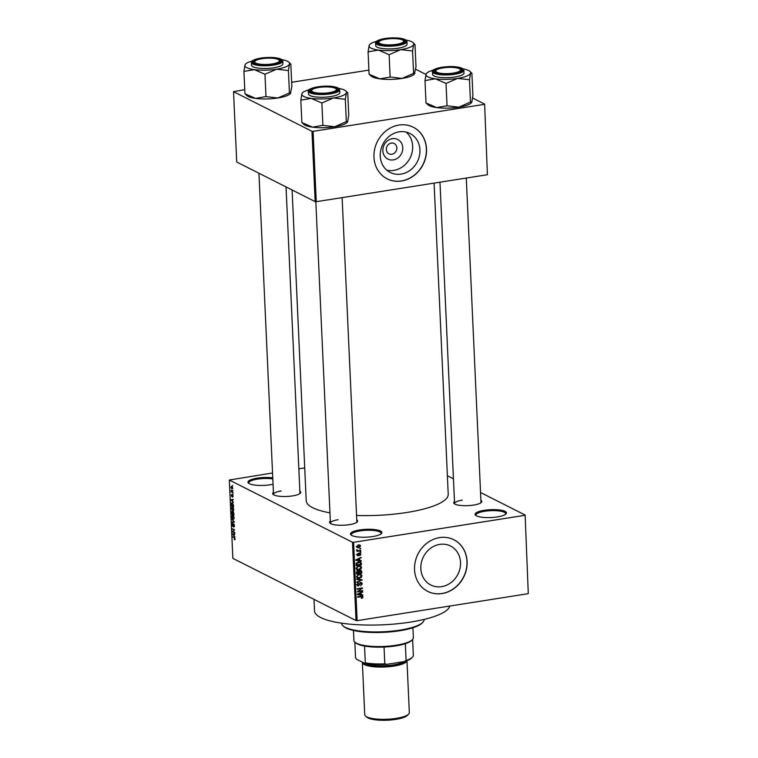 <?xml version="1.0" encoding="UTF-8"?>
<svg xmlns="http://www.w3.org/2000/svg" width="758" height="758" viewBox="0 0 758 758"><rect width="100%" height="100%" fill="white"/><g stroke="black" fill="none" stroke-linecap="round" stroke-linejoin="round"><path stroke-width="1.14" d="M497.324 516.918A15.7 3.932 177.4 0 1 475.683 515.317A15.7 3.932 177.4 0 1 484.248 510.314A15.7 3.932 177.4 0 1 500.839 510.162A15.7 3.932 177.4 0 1 505.984 513.943A15.7 3.932 177.4 0 1 497.324 516.918M505.52 514.331A14.876 3.724 -2.6 0 0 505.681 513.735A14.876 3.724 -2.6 0 0 484.627 511.28A14.876 3.724 -2.6 0 0 475.958 515.089A14.876 3.724 -2.6 0 0 476.176 515.667M273.06 484.21A15.7 3.932 177.4 0 1 270.189 484.76A15.7 3.932 177.4 0 1 248.548 483.159A15.7 3.932 177.4 0 1 257.123 478.156A15.7 3.932 177.4 0 1 272.766 477.862M272.814 478.923A14.876 3.724 -2.6 0 0 257.502 479.122A14.876 3.724 -2.6 0 0 248.832 482.931A14.876 3.724 -2.6 0 0 249.05 483.509M372.718 536.56A15.7 3.932 177.4 0 1 351.077 534.959A15.7 3.932 177.4 0 1 359.652 529.956A15.7 3.932 177.4 0 1 376.243 529.804A15.7 3.932 177.4 0 1 381.388 533.585A15.7 3.932 177.4 0 1 372.718 536.56M380.923 533.983A14.876 3.724 -2.6 0 0 381.084 533.376A14.876 3.724 -2.6 0 0 360.031 530.922A14.876 3.724 -2.6 0 0 351.361 534.731A14.876 3.724 -2.6 0 0 351.579 535.309M393.288 159.9A10.972 9.712 -63.2 0 1 382.837 150.851A10.972 9.712 -63.2 0 1 392.322 138.667A10.972 9.712 -63.2 0 1 402.773 147.715A10.972 9.712 -63.2 0 1 393.288 159.9M391.327 143.072A5.789 5.117 116.8 0 0 386.466 147.895A5.789 5.117 116.8 0 0 388.968 153.827A5.789 5.117 116.8 0 0 391.839 154.262A5.789 5.117 116.8 0 0 396.699 149.43A5.789 5.117 116.8 0 0 394.188 143.499A5.789 5.117 116.8 0 0 391.327 143.072M399.144 131.835A21.849 19.329 116.8 0 0 380.781 150.056A21.849 19.329 116.8 0 0 390.247 172.473A21.849 19.329 116.8 0 0 401.058 174.103A21.849 19.329 116.8 0 0 419.42 155.873A21.849 19.329 116.8 0 0 409.955 133.465A21.849 19.329 116.8 0 0 399.144 131.835M386.817 170.19A21.849 19.329 116.8 0 0 393.762 170.417A21.849 19.329 116.8 0 0 411.528 154.424A21.849 19.329 116.8 0 0 406.08 132.063M398.964 125.061A28.927 25.592 116.8 0 0 374.66 149.184A28.927 25.592 116.8 0 0 387.196 178.86A28.927 25.592 116.8 0 0 401.503 181.01A28.927 25.592 116.8 0 0 425.816 156.887A28.927 25.592 116.8 0 0 413.281 127.221A28.927 25.592 116.8 0 0 398.964 125.061M387.12 178.822A28.927 25.592 116.8 0 0 401.37 180.944A28.927 25.592 116.8 0 0 425.664 156.859A28.927 25.592 116.8 0 0 413.214 127.183M441.639 586.654A21.849 19.329 -63.2 0 1 430.828 585.024A21.849 19.329 -63.2 0 1 421.363 562.607A21.849 19.329 -63.2 0 1 439.725 544.386A21.849 19.329 -63.2 0 1 450.536 546.016A21.849 19.329 -63.2 0 1 460.002 568.434A21.849 19.329 -63.2 0 1 441.639 586.654M439.555 537.611A28.927 25.592 116.8 0 0 415.242 561.735A28.927 25.592 116.8 0 0 427.777 591.411A28.927 25.592 116.8 0 0 442.094 593.561A28.927 25.592 116.8 0 0 466.397 569.438A28.927 25.592 116.8 0 0 453.862 539.772A28.927 25.592 116.8 0 0 439.555 537.611M427.711 591.373A28.927 25.592 116.8 0 0 441.952 593.495A28.927 25.592 116.8 0 0 466.255 569.419A28.927 25.592 116.8 0 0 453.796 539.734M299.846 491.156A14.051 3.525 177.4 0 1 300.291 493.24A14.051 3.525 177.4 0 1 292.541 495.903A14.051 3.525 177.4 0 1 273.174 494.472A14.051 3.525 177.4 0 1 273.43 492.359M281.227 490.966A13.227 3.316 -2.6 0 0 273.515 494.339A13.227 3.316 -2.6 0 0 273.685 494.822M480.904 500.337A14.051 3.525 177.4 0 1 481.349 502.421A14.051 3.525 177.4 0 1 473.598 505.074A14.051 3.525 177.4 0 1 454.231 503.653A14.051 3.525 177.4 0 1 454.487 501.531M462.285 500.138A13.227 3.316 -2.6 0 0 454.573 503.52A13.227 3.316 -2.6 0 0 454.743 504.004M356.753 519.903A14.051 3.525 177.4 0 1 357.198 521.987A14.051 3.525 177.4 0 1 349.447 524.65A14.051 3.525 177.4 0 1 330.081 523.219A14.051 3.525 177.4 0 1 330.336 521.106M338.134 519.713A13.227 3.316 -2.6 0 0 330.422 523.096A13.227 3.316 -2.6 0 0 330.592 523.57M449.807 606.04A67.775 16.979 177.4 0 1 410.448 622.091A67.775 16.979 177.4 0 1 314.523 610.91L314.001 599.351M434.097 183.123L448.224 494.311A71.081 17.813 177.4 0 1 406.809 512.484A71.081 17.813 177.4 0 1 356.554 515.468M525.133 515.042L528.279 593.666L525.133 515.042L480.553 492.52M453.455 478.829L447.381 475.768M232.734 488.038L231.891 488.995L230.925 487.119L231.749 486.153L232.734 488.038M232.896 492.198L232.914 492.709L231.162 491.828L231.152 490.255L232.896 492.198M233.104 496.206L232.602 497.163L232.393 495.277L231.844 496.708L231.294 495.315L231.74 494.387L231.787 496.187L232.488 494.69L233.104 496.206M232.545 496.642L233.094 496.007M232.886 495.173L232.393 495.277M231.796 494.908L231.541 495.419M231.787 496.187L232.289 496.035M233.483 505.245L233.549 506.732L231.143 505.52L231.086 503.312L232.185 502.706L233.483 505.245M231.503 503.246L232.185 502.706M233.862 513.517L233.928 515.089L231.522 513.877L231.995 511.205L232.526 512.001L233.085 511.612L233.862 513.517M233.388 511.868L232.526 512.001L233.085 511.612M234.231 521.675L234.25 522.177L231.91 522.47L231.891 521.94L233.966 521.817L231.749 518.86L234.231 521.675M234.724 532.533L234.743 533.035L232.336 531.822L234.146 530.107L232.194 528.629L234.601 529.842L232.801 531.557L234.724 532.533M234.914 539.715L234.345 539.724L234.563 538.199L232.554 536.617L234.194 537.441L235.046 539.004L234.345 539.724L234.971 539.63M234.298 539.203L235.037 538.796M352.489 542.254L229.314 480.032L232.867 558.362L356.042 620.584L352.489 542.254L353.579 542.311L357.141 620.641L356.042 620.584M234.914 536.797L232.441 534.03L234.772 533.623L234.099 534.229L234.175 535.991L234.914 536.797M233.654 526.526L234.165 525.588L233.701 524.346L232.706 526.403L231.976 524.621L232.63 523.446L232.697 525.891L233.682 523.835L234.449 525.777L233.71 527.047L234.421 526.459M232.687 523.977L232.261 524.744M232.697 525.891L233.256 525.806M234.023 524.176L233.142 524.318L233.682 523.835M233.777 519.059L232.971 519.145L231.616 516.539L232.763 515.213L233.654 516.151L234.089 517.799L233.777 519.059L232.971 519.145L233.815 519.012M232.242 515.099L232.763 515.213M233.398 510.712L232.592 510.788L231.237 508.182L232.384 506.856L233.274 507.794L233.71 509.442L233.398 510.712L232.592 510.788L233.436 510.655M231.863 506.742L232.384 506.856M233.36 502.497L230.877 499.73L233.218 499.323L232.545 499.929L232.621 501.692L233.36 502.497M232.962 493.657L232.981 494.159L232.962 493.657M232.801 490.17L232.82 490.672L232.801 490.17M232.583 485.366L232.602 485.878L232.583 485.366M304.725 467.913L298.832 468.842M272.548 472.983L229.314 480.032M360.656 548.224L359.927 548.849L360.656 548.224M360.808 551.71L360.088 552.336L360.808 551.71M361.215 560.55L361.234 561.081L355.909 560.361L355.89 559.83L361.073 557.376L359.548 558.599L359.624 560.361L361.215 560.55M360.836 569.059L359.055 569.845L357.103 569.665L356.203 568.31L358.818 565.932L360.732 566.141L361.594 567.467L360.836 569.059L360.353 568.813M361.215 577.416L359.444 578.202L357.482 578.022L356.582 576.667L359.197 574.289L361.111 574.488L361.973 575.824L361.215 577.416L360.732 577.17M357.492 585.157L358.458 585.962L356.952 584.74L358.449 582.968L357.568 584.636L358.449 585.451L360.742 582.457L362.343 583.802L360.637 585.763L361.727 583.85L360.78 582.968L358.458 585.962L357.596 585.858M361.727 583.85L360.164 582.656M356.98 584.333L358.449 585.451M360.742 582.457L361.651 582.58M362.769 594.85L362.798 595.381L357.473 594.66L357.444 594.13L362.627 591.676L361.102 592.898L361.178 594.651L362.769 594.85M524.726 515.336L353.579 542.311M528.279 593.666L357.141 620.641M362.608 597.882L361.348 598.394L362.324 597.105L361.907 596.622L357.587 597.228L357.568 596.717L361.13 596.158L362.94 597.029L362.608 597.882L362.068 597.617M362.324 597.105L361.016 596.176M362.466 596.224L362.94 597.029L361.566 596.338L361.225 597.19M362.58 590.586L362.599 591.098L357.35 591.922L361.433 588.568L357.226 589.231L357.198 588.729L362.457 587.895L358.373 591.249L362.58 590.586M362.087 579.737L356.923 582.57L356.895 582.04L361.481 580.107L356.781 579.5L356.762 578.96L362.087 579.737M361.718 571.57L361.784 573.143L356.535 573.977L356.459 572.394L357.719 570.783L358.847 571.162L361.121 570.386L361.718 571.57L361.045 571.229M361.339 563.298L361.405 564.786L356.156 565.62L356.146 563.374L358.591 561.792L360.609 561.981L361.339 563.298L360.647 562.948M357.122 555.32L358.183 555.86L357.037 554.884L358.079 553.53L357.587 554.78L358.079 555.358L359.709 553.198L360.998 554.24L359.823 555.671L360.448 554.288L359.823 553.691L358.183 555.86L357.53 555.775M360.448 554.288L359.188 553.378M357.065 554.515L358.079 555.358M359.709 553.198L360.457 553.293M360.751 550.251L360.77 550.763L356.952 551.369L357.539 550.763L357.009 549.749L357.984 550.592L360.751 550.251M356.876 550.431L357.539 550.763L356.829 550.261M356.923 549.891L357.984 550.592M360.628 546.063L358.714 547.797L357.312 547.683L356.667 546.689L358.543 544.964L359.993 545.078L360.628 546.063L359.851 545.675M311.974 131.305L233.53 91.671L236.723 162.013L315.167 201.637L311.974 131.305L313.073 131.352L316.266 201.694L315.167 201.637M368.919 70.096L291.659 82.281M244.758 89.671L233.53 91.671M484.618 104.083L487.403 174.719L484.618 104.083L472.613 98.019M425.949 74.445L415.706 69.272M484.21 104.377L313.073 131.352M487.403 174.719L316.266 201.694M329.957 512.853A71.081 17.813 177.4 0 1 306.213 500.754L292.105 189.983M480.875 502.81A13.227 3.316 -2.6 0 0 480.998 502.327L466.274 178.045M356.724 522.385A13.227 3.316 -2.6 0 0 356.847 521.892L342.123 197.62M299.817 493.638A13.227 3.316 -2.6 0 0 299.941 493.145L286.031 186.923M361.301 594.67L362.798 595.381M360.552 594.338L361.178 594.651L360.562 594.566M359.851 594.471L358.487 594.291M362.097 591.922L362.656 592.206M360.59 592.642L361.102 592.898M359.008 594.348L360.562 594.585L360.495 593.163L358.003 594.272L359.008 594.348M360.003 592.917L360.495 593.163M361.831 590.7L362.599 591.098M360.666 588.18L361.433 588.568M361.651 588.019L362.485 588.445M357.88 591.003L358.373 591.249M361.651 583.452L362.343 583.802M357.899 583.139L358.543 583.461M360.742 579.538L362.106 580.23M360.202 579.463L361.481 580.107M358.913 579.273L356.762 578.979M358.534 577.748L359.444 578.202M357.776 577.539L356.895 577.549M359.728 573.797L360.6 575.133M361.244 575.455L361.973 575.824M357.198 576.573L357.852 577.577L359.425 577.691L361.367 575.919L360.694 574.924L359.207 574.801L358.022 575.199L357.198 576.573L356.611 576.269M357.511 574.934L358.022 575.199M358.506 574.441L359.207 574.801M361.016 572.754L361.784 573.143M358.705 572.716L361.149 572.735L361.007 571.134L360.126 570.774L359.311 573.02M356.516 573.067L358.695 573.124L358.572 571.636L357.823 571.286L357.122 573.37M357.198 570.964L358.572 571.636M358.591 571.684L359.264 572.025M359.5 570.452L361.007 571.134M358.155 569.391L359.055 569.845M357.397 569.182L356.516 569.192M359.349 565.44L360.221 566.776M360.865 567.098L361.594 567.467M356.819 568.216L357.473 569.22L359.046 569.334L360.979 567.571L360.315 566.567L358.828 566.444L357.643 566.842L356.819 568.216L356.232 567.913M357.132 566.586L357.643 566.842M358.127 566.084L358.828 566.444M360.637 564.397L361.405 564.786M356.137 564.71L360.77 564.378L359.908 562.303L356.772 563.365L356.743 565.013M359.747 561.744L359.927 562.265M356.089 563.8L356.705 564.113M356.251 563.109L356.772 563.365M357.909 561.943L358.61 562.303M358.828 561.763L360.202 562.408L358.828 561.706M359.747 560.37L361.234 561.081M358.989 560.039L359.624 560.361L358.998 560.276M358.288 560.171L356.933 559.991M360.543 557.632L361.092 557.907M359.036 558.343L359.548 558.599M357.454 560.048L358.998 560.285L358.941 558.864L356.45 559.972L357.454 560.048M358.449 558.618L358.941 558.864M360.344 553.909L360.998 554.24M358.922 553.596L359.481 553.88M357.587 553.738L358.164 554.032M360.059 551.824L360.836 552.222M359.993 550.374L360.77 550.763M357.444 550.374L356.933 550.46M359.908 548.337L360.675 548.726M357.388 547.087L358.714 547.797M357.331 547.096L356.772 547.153M356.696 546.357L357.624 547.21L356.251 546.518M357.909 545.125L358.6 545.466L357.217 546.622L358.686 547.285L360.078 546.139L358.288 544.85M360.078 546.139L358.6 545.466M233.331 537.005L232.583 537.128M234.772 533.66L232.441 534.03M234.791 534.049L232.697 534.381L233.89 535.679L233.824 534.257L234.8 534.106L234.099 534.229M233.824 534.257L232.697 534.381M233.085 531.699L232.336 531.822M233.53 531.083L232.318 531.282M232.962 529.018L232.213 529.131M234.25 522.101L231.91 522.47M233.303 515.63L232.242 515.658L231.891 516.681L232.952 518.643L234.014 518.624M234.07 517.61L232.242 515.658M232.952 518.643L233.805 517.657M232.27 513.753L231.522 513.877M231.787 513.507L232.498 513.867L232.052 511.726L231.787 513.507M232.393 511.678L231.74 512.626M232.782 514.009L233.625 514.436L233.104 512.114L232.782 514.009M233.521 512.057L232.734 513.005M232.924 507.273L231.863 507.301L231.512 508.324L232.573 510.286L233.635 510.267M233.691 509.253L231.863 507.301M232.573 510.286L233.426 509.3M231.891 505.397L231.143 505.52M231.398 505.15L233.246 506.079L232.204 503.208L231.379 503.549L231.398 505.15M232.734 503.123L231.379 503.549M233.218 499.361L230.877 499.73M233.237 499.759L231.143 500.081L232.327 501.379L232.27 499.958L233.237 499.806L232.545 499.929M232.27 499.958L231.143 500.081M231.92 491.705L231.162 491.828M231.171 487.261L231.872 488.484L232.488 487.896L231.787 486.674L231.171 487.261L232.27 486.598M232.725 487.858L231.872 488.484M422.841 622.299L422.083 623.076A40.496 10.148 177.4 0 1 399.741 630.741A40.496 10.148 177.4 0 1 343.924 626.629L343.09 625.918A41.33 10.356 -2.6 0 0 400.053 630.116A41.33 10.356 -2.6 0 0 422.841 622.299A41.33 10.356 -2.6 0 0 424.129 619.551L424.12 619.409M341.555 623.161L341.564 623.303A41.33 10.356 -2.6 0 0 343.09 625.918M470.491 102.122L469.477 79.742L470.538 73.27L471.893 73.194L472.907 95.574L471.846 102.046L470.206 102.169L458.912 107.172L446.794 105.788L436.674 107.589A22.361 5.6 177.4 0 1 429.293 105.665A22.361 5.6 177.4 0 1 428.09 104.898L426.081 102.974M462.996 68.845A22.361 5.6 177.4 0 1 468.605 70.494A22.361 5.6 177.4 0 1 469.808 71.261A22.361 5.6 177.4 0 1 470.538 73.27A22.361 5.6 177.4 0 1 457.605 78.396L469.477 79.742M460.911 68.485A14.051 3.525 177.4 0 1 461.745 70.788A14.051 3.525 177.4 0 1 449.409 73.952A14.051 3.525 177.4 0 1 435.386 72.503A14.051 3.525 177.4 0 1 434.637 72.019A14.051 3.525 177.4 0 1 443.316 67.396A14.051 3.525 177.4 0 1 460.911 68.485M460.078 69.149A12.393 3.108 -2.6 0 0 445.979 67.528A12.393 3.108 -2.6 0 0 436.153 70.238A12.393 3.108 -2.6 0 0 450.328 73.46A12.393 3.108 -2.6 0 0 460.078 69.149L460.911 69.859A13.227 3.316 177.4 0 1 461.395 70.693A13.227 3.316 177.4 0 1 461.281 71.186A13.227 3.316 -2.6 0 0 461.395 70.693A13.227 3.316 -2.6 0 0 460.4 69.509M432.486 71.688L432.61 74.407A15.7 3.932 -2.6 0 0 434.031 75.942A15.7 3.932 -2.6 0 0 451.73 77.392A15.7 3.932 -2.6 0 0 463.981 72.976L463.858 70.257A15.7 3.932 177.4 0 1 451.607 74.672A15.7 3.932 177.4 0 1 433.908 73.223A15.7 3.932 177.4 0 1 432.486 71.688C428.715 69.594 450.802 63.53 462.209 68.353L463.858 70.257M469.808 71.261L471.864 73.27M471.846 102.046L471.249 102.936A22.361 5.6 177.4 0 1 458.912 107.172A22.361 5.6 177.4 0 1 436.674 107.589L426.005 102.965L424.992 80.585L435.367 78.813L446.026 83.437L457.605 78.396A22.361 5.6 177.4 0 1 435.367 78.813A22.361 5.6 177.4 0 1 426.053 74.113L424.992 80.585M447.04 105.817L446.026 83.437M426.65 73.223L426.053 74.113A22.361 5.6 177.4 0 1 426.65 73.223A22.361 5.6 177.4 0 1 433.216 70.2M435.869 70.617A13.227 3.316 -2.6 0 0 434.978 71.896A13.227 3.316 -2.6 0 0 435.139 72.37A13.227 3.316 177.4 0 1 434.978 71.896A13.227 3.316 177.4 0 1 435.386 71.015L436.153 70.238M445.77 83.408A25.668 6.434 -2.6 0 0 446.301 83.399M399.059 43.822A12.393 3.108 -2.6 0 0 403.171 40.401A12.393 3.108 -2.6 0 0 383.425 39.662A12.393 3.108 -2.6 0 0 379.246 41.482A12.393 3.108 -2.6 0 0 384.571 44.646A12.393 3.108 -2.6 0 0 399.059 43.822M403.171 40.401L404.005 41.112A13.227 3.316 177.4 0 1 404.488 41.946A13.227 3.316 177.4 0 1 404.374 42.439A13.227 3.316 -2.6 0 0 404.488 41.946A13.227 3.316 -2.6 0 0 403.493 40.761M378.962 41.87A13.227 3.316 -2.6 0 0 378.071 43.14A13.227 3.316 -2.6 0 0 378.233 43.623A13.227 3.316 177.4 0 1 378.071 43.14A13.227 3.316 177.4 0 1 378.479 42.268L379.246 41.482M316.181 87.985A12.393 3.108 -2.6 0 0 312.002 89.804A12.393 3.108 -2.6 0 0 317.327 92.969A12.393 3.108 -2.6 0 0 331.815 92.144A12.393 3.108 -2.6 0 0 335.927 88.714A12.393 3.108 -2.6 0 0 316.181 87.985M311.718 90.193A13.227 3.316 -2.6 0 0 310.827 91.462A13.227 3.316 -2.6 0 0 310.988 91.945A13.227 3.316 177.4 0 1 310.827 91.462A13.227 3.316 177.4 0 1 311.235 90.59L312.002 89.804M335.927 88.714L336.76 89.425A13.227 3.316 177.4 0 1 337.244 90.268A13.227 3.316 177.4 0 1 337.13 90.752A13.227 3.316 -2.6 0 0 337.244 90.268A13.227 3.316 -2.6 0 0 336.249 89.074M264.912 58.347A12.393 3.108 -2.6 0 0 255.095 61.057A12.393 3.108 -2.6 0 0 269.27 64.288A12.393 3.108 -2.6 0 0 279.02 59.967A12.393 3.108 -2.6 0 0 264.912 58.347M254.811 61.445A13.227 3.316 -2.6 0 0 253.921 62.715A13.227 3.316 -2.6 0 0 254.082 63.189A13.227 3.316 177.4 0 1 253.921 62.715A13.227 3.316 177.4 0 1 254.328 61.834L255.095 61.057M279.02 59.967L279.854 60.678A13.227 3.316 177.4 0 1 280.337 61.512A13.227 3.316 177.4 0 1 280.223 62.004A13.227 3.316 -2.6 0 0 280.337 61.512A13.227 3.316 -2.6 0 0 279.342 60.327M412.447 639.638L411.679 640.415A28.927 7.248 177.4 0 1 405.331 643.694A28.927 7.248 177.4 0 1 384.05 647.048A28.927 7.248 177.4 0 1 364.541 646.062A28.927 7.248 177.4 0 1 357.406 643.949A28.927 7.248 177.4 0 1 355.853 642.955L355.019 642.244A29.752 7.457 -2.6 0 0 356.62 643.267A29.752 7.457 -2.6 0 0 386.305 646.328A29.752 7.457 -2.6 0 0 412.447 639.638A29.752 7.457 -2.6 0 0 413.366 637.658L412.921 627.757M353.474 630.457L353.92 640.358A29.752 7.457 -2.6 0 0 355.019 642.244M355.549 657.906A28.927 7.248 -2.6 0 0 355.549 657.916A28.927 7.248 -2.6 0 0 355.549 657.906L354.829 642.064L355.549 657.916L356.506 659.185L364.418 663.184L365.299 662.852A28.927 7.248 -2.6 0 0 384.808 663.837L386.864 664.321A28.103 7.04 177.4 0 1 364.418 663.184M364.541 646.062L365.299 662.852M413.347 655.282L412.627 639.439L413.337 655.272A28.927 7.248 -2.6 0 0 413.337 655.272A28.927 7.248 -2.6 0 1 412.447 657.205A28.927 7.248 -2.6 0 1 406.099 660.483L404.118 661.601L386.864 664.321M384.05 647.048L384.808 663.837M405.331 643.694L406.099 660.483M412.447 657.205L411.679 657.982A28.103 7.04 177.4 0 1 404.118 661.601M408.638 714.14L407.416 715.391A20.997 5.259 177.4 0 1 395.837 719.361A20.997 5.259 177.4 0 1 366.9 717.229L365.564 716.092A22.314 5.59 -2.6 0 0 396.33 718.357A22.314 5.59 -2.6 0 0 408.638 714.14A22.314 5.59 -2.6 0 0 409.329 712.653L406.97 660.663M362.381 662.151A22.314 5.59 -2.6 0 0 362.371 662.407A22.314 5.59 -2.6 0 0 393.952 666.083A22.314 5.59 -2.6 0 0 406.942 660.673M362.371 662.407L364.74 714.68A22.314 5.59 -2.6 0 0 365.564 716.092M414.939 73.299L413.584 73.374L412.57 50.994L413.631 44.523L414.986 44.447L416 66.827L414.342 74.189A22.361 5.6 177.4 0 1 402.005 78.425L390.417 77.022L379.758 78.841L369.099 74.218L368.085 51.838L378.46 50.066A22.361 5.6 177.4 0 1 371.079 48.142A22.361 5.6 177.4 0 1 369.146 45.366L368.085 51.838M378.479 43.756A14.051 3.525 177.4 0 1 377.73 43.272A14.051 3.525 177.4 0 1 386.409 38.639A14.051 3.525 177.4 0 1 404.005 39.729A14.051 3.525 177.4 0 1 404.838 42.041A14.051 3.525 177.4 0 1 392.502 45.205A14.051 3.525 177.4 0 1 378.479 43.756M377.124 47.185A15.7 3.932 -2.6 0 0 394.823 48.635A15.7 3.932 -2.6 0 0 407.074 44.229L406.951 41.51A15.7 3.932 177.4 0 1 394.7 45.925A15.7 3.932 177.4 0 1 377.001 44.476A15.7 3.932 177.4 0 1 375.58 42.941L375.703 45.651A15.7 3.932 -2.6 0 0 377.124 47.185M390.133 77.07L389.119 54.69L400.698 49.649L412.57 50.994M406.089 40.098A22.361 5.6 177.4 0 1 412.902 42.514A22.361 5.6 177.4 0 1 413.631 44.523A22.361 5.6 177.4 0 1 400.698 49.649A22.361 5.6 -2.6 0 1 378.46 50.066L389.119 54.69M369.743 44.476L369.146 45.366A22.361 5.6 177.4 0 1 369.743 44.476A22.361 5.6 177.4 0 1 376.309 41.444M369.174 74.227L371.183 76.151A22.361 5.6 177.4 0 0 379.758 78.841A22.361 5.6 177.4 0 0 402.005 78.425L413.584 73.374M412.902 42.514L414.958 44.523M388.863 54.652A25.668 6.434 -2.6 0 0 389.394 54.642M346.34 121.697L345.326 99.317L346.387 92.846L347.742 92.76L348.756 115.14L347.695 121.621L346.055 121.735L334.761 126.738L322.633 125.354L312.514 127.164A22.361 5.6 177.4 0 1 305.142 125.241A22.361 5.6 177.4 0 1 303.939 124.464L301.93 122.55M338.845 88.411A22.361 5.6 177.4 0 1 344.454 90.06A22.361 5.6 177.4 0 1 345.657 90.837A22.361 5.6 177.4 0 1 346.387 92.846A22.361 5.6 177.4 0 1 333.454 97.962L345.326 99.317M336.76 88.051A14.051 3.525 177.4 0 1 337.594 90.363A14.051 3.525 177.4 0 1 325.258 93.518A14.051 3.525 177.4 0 1 311.235 92.078A14.051 3.525 177.4 0 1 310.486 91.595A14.051 3.525 177.4 0 1 319.165 86.962A14.051 3.525 177.4 0 1 336.76 88.051M308.335 91.254L308.459 93.973A15.7 3.932 -2.6 0 0 309.88 95.508A15.7 3.932 -2.6 0 0 327.579 96.958A15.7 3.932 -2.6 0 0 339.83 92.552L339.707 89.832A15.7 3.932 177.4 0 1 327.456 94.238A15.7 3.932 177.4 0 1 309.757 92.789A15.7 3.932 177.4 0 1 308.335 91.254C304.564 89.16 326.651 83.105 338.059 87.928L339.707 89.832M345.657 90.837L347.714 92.846M347.695 121.621L347.098 122.502A22.361 5.6 177.4 0 1 334.761 126.738A22.361 5.6 177.4 0 1 312.514 127.164L301.855 122.54L300.841 100.16L311.216 98.388L321.875 103.012L333.454 97.962A22.361 5.6 177.4 0 1 311.216 98.388A22.361 5.6 177.4 0 1 301.902 93.679L300.841 100.16M322.889 125.392L321.875 103.012M302.499 92.789L301.902 93.679A22.361 5.6 177.4 0 1 302.499 92.789A22.361 5.6 177.4 0 1 309.065 89.766M321.619 102.974A25.668 6.434 -2.6 0 0 322.15 102.965M290.788 92.864L289.433 92.95L288.419 70.56L289.48 64.089L290.835 64.013L291.849 86.393L290.447 93.49M281.938 59.664A22.361 5.6 177.4 0 1 288.751 62.08A22.361 5.6 177.4 0 1 289.48 64.089A22.361 5.6 177.4 0 1 276.547 69.215A22.361 5.6 -2.6 0 1 254.309 69.641A22.361 5.6 177.4 0 1 246.928 67.718A22.361 5.6 177.4 0 1 244.995 64.932L243.934 71.404L254.309 69.641L264.968 74.265L276.547 69.215L288.419 70.56M254.328 63.331A14.051 3.525 177.4 0 1 253.579 62.838A14.051 3.525 177.4 0 1 262.259 58.214A14.051 3.525 177.4 0 1 279.854 59.304A14.051 3.525 177.4 0 1 280.687 61.606A14.051 3.525 177.4 0 1 268.351 64.771A14.051 3.525 177.4 0 1 254.328 63.331M252.973 66.761A15.7 3.932 -2.6 0 0 270.672 68.211A15.7 3.932 -2.6 0 0 282.924 63.805L282.8 61.085A15.7 3.932 177.4 0 1 270.549 65.491A15.7 3.932 177.4 0 1 252.85 64.042A15.7 3.932 177.4 0 1 251.429 62.507L251.552 65.226A15.7 3.932 -2.6 0 0 252.973 66.761M289.433 92.95L277.854 97.99L265.726 96.607L255.607 98.407L244.948 93.784L243.934 71.404M265.982 96.645L264.968 74.265M245.592 64.042L244.995 64.932A22.361 5.6 177.4 0 1 245.592 64.042A22.361 5.6 177.4 0 1 252.158 61.019M245.024 93.793L247.032 95.716A22.361 5.6 177.4 0 0 255.607 98.407A22.361 5.6 177.4 0 0 277.854 97.99A22.361 5.6 177.4 0 0 290.191 93.755L290.447 93.499M288.751 62.08L290.807 64.089M264.713 74.227A25.668 6.434 -2.6 0 0 265.243 74.218M360.42 596.271L361.196 596.66M359.339 584.134L359.842 584.39M359.283 579.33L360.647 580.022M356.459 572.167L357.084 572.48M358.695 554.107L359.292 554.411M234.724 537.886L234.231 537.962M234.791 534.096L233.18 534.343M233.237 499.797L231.626 500.053M461.963 68.315A15.207 3.809 -2.6 0 0 441.819 67.291A15.207 3.809 -2.6 0 0 434.343 72.673A15.207 3.809 -2.6 0 0 454.478 73.697A15.207 3.809 -2.6 0 0 461.963 68.315M406.032 660.995A21.489 5.382 177.4 0 1 393.61 665.912A21.489 5.382 177.4 0 1 363.224 662.577M365.602 663.421A20.665 5.173 -2.6 0 0 393.231 664.937A20.665 5.173 -2.6 0 0 403.891 661.63M377.437 43.926A15.207 3.809 -2.6 0 0 397.571 44.94A15.207 3.809 -2.6 0 0 405.056 39.568A15.207 3.809 -2.6 0 0 384.912 38.544A15.207 3.809 -2.6 0 0 377.437 43.926M337.812 87.89A15.207 3.809 -2.6 0 0 317.668 86.867A15.207 3.809 -2.6 0 0 310.193 92.239A15.207 3.809 -2.6 0 0 330.327 93.262A15.207 3.809 -2.6 0 0 337.812 87.89M253.276 63.492A15.207 3.809 -2.6 0 0 273.42 64.515A15.207 3.809 -2.6 0 0 280.905 59.143A15.207 3.809 -2.6 0 0 260.761 58.12A15.207 3.809 -2.6 0 0 253.276 63.492M362.049 596.669L360.675 595.968M361.282 583.025L359.908 582.334M357.966 585.394L356.592 584.693M357.852 577.577L356.478 576.885M360.694 574.924L359.32 574.223M358.307 571.324L356.933 570.632M360.723 570.831L359.349 570.139M357.473 569.22L356.099 568.528M360.315 566.567L358.941 565.866M360.154 553.738L358.78 553.046M357.842 555.33L356.459 554.629M357.748 550.535L356.374 549.834M234.582 539.27L235.056 539.194M232.962 512.086L233.483 512.001M231.74 503.104L232.573 502.971M231.465 486.598L232.175 486.484M232.194 488.569L232.715 488.484M454.573 503.52L439.981 182.195M315.83 201.675L330.422 523.096M273.515 494.339L258.933 173.231M406.951 41.51L405.303 39.605C401.171 37.881 394.861 37.455 386.372 38.317C375.968 39.786 375.002 42.609 375.58 42.941M282.8 61.085L281.152 59.171C277.021 57.447 270.71 57.021 262.221 57.892C251.817 59.361 250.851 62.175 251.429 62.507"/></g></svg>
